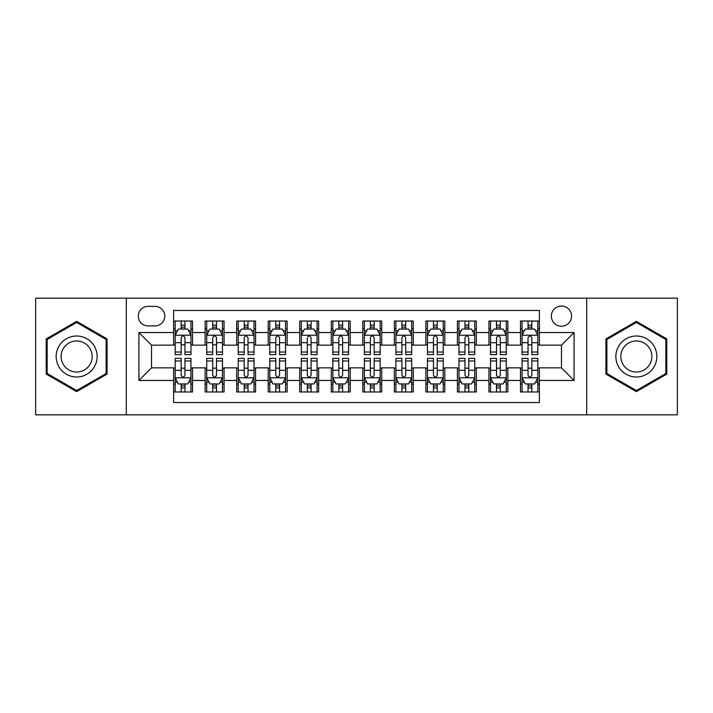 <?xml version="1.0" encoding="UTF-8"?>
<svg xmlns="http://www.w3.org/2000/svg" width="713" height="713" viewBox="0 0 713 713"><rect width="100%" height="100%" fill="white"/><g stroke="black" fill="none" stroke-linecap="round" stroke-linejoin="round"><path stroke-width="1.07" d="M561.47 306.046A10.089 10.089 0 0 0 551.372 316.135A10.089 10.089 0 0 0 561.47 326.224A10.089 10.089 0 0 0 571.559 316.135A10.089 10.089 0 0 0 561.47 306.046M586.692 414.832L677.35 414.832L677.35 298.168L586.692 298.168L586.692 414.832L126.308 414.832L126.308 298.168L35.65 298.168L35.65 414.832L126.308 414.832M539.393 321.028L520.472 321.028L520.472 332.534L507.861 332.534L507.861 345.145L520.472 345.145L520.472 332.534M507.861 332.534L507.861 321.028L488.94 321.028L488.94 332.534L476.329 332.534L476.329 345.145L488.94 345.145L488.94 332.534M476.329 332.534L476.329 321.028L457.407 321.028L457.407 332.534L444.796 332.534L444.796 345.145L457.407 345.145L457.407 332.534M444.796 332.534L444.796 321.028L425.875 321.028L425.875 332.534L413.264 332.534L413.264 345.145L425.875 345.145L425.875 332.534M413.264 332.534L413.264 321.028L394.342 321.028L394.342 332.534L381.722 332.534L381.722 345.145L394.342 345.145L394.342 332.534M381.722 332.534L381.722 321.028L362.81 321.028L362.81 332.534L350.19 332.534L350.19 345.145L362.81 345.145L362.81 332.534M350.19 332.534L350.19 321.028L331.278 321.028L331.278 332.534L318.658 332.534L318.658 345.145L331.278 345.145L331.278 332.534M318.658 332.534L318.658 321.028L299.736 321.028L299.736 332.534L287.125 332.534L287.125 345.145L299.736 345.145L299.736 332.534M287.125 332.534L287.125 321.028L268.204 321.028L268.204 332.534L255.593 332.534L255.593 345.145L268.204 345.145L268.204 332.534M255.593 332.534L255.593 321.028L236.671 321.028L236.671 332.534L224.06 332.534L224.06 345.145L236.671 345.145L236.671 332.534M224.06 332.534L224.06 321.028L205.139 321.028L205.139 345.145L192.528 345.145L192.528 321.028L173.607 321.028M173.607 391.972L192.528 391.972L192.528 367.855L205.139 367.855L205.139 391.972L224.06 391.972L224.06 367.855L236.671 367.855L236.671 380.466L224.06 380.466M236.671 380.466L236.671 391.972L255.593 391.972L255.593 367.855L268.204 367.855L268.204 380.466L255.593 380.466M268.204 380.466L268.204 391.972L287.125 391.972L287.125 367.855L299.736 367.855L299.736 380.466L287.125 380.466M299.736 380.466L299.736 391.972L318.658 391.972L318.658 367.855L331.278 367.855L331.278 380.466L318.658 380.466M331.278 380.466L331.278 391.972L350.19 391.972L350.19 367.855L362.81 367.855L362.81 380.466L350.19 380.466M362.81 380.466L362.81 391.972L381.722 391.972L381.722 367.855L394.342 367.855L394.342 380.466L381.722 380.466M394.342 380.466L394.342 391.972L413.264 391.972L413.264 367.855L425.875 367.855L425.875 380.466L413.264 380.466M425.875 380.466L425.875 391.972L444.796 391.972L444.796 367.855L457.407 367.855L457.407 380.466L444.796 380.466M457.407 380.466L457.407 391.972L476.329 391.972L476.329 367.855L488.94 367.855L488.94 380.466L476.329 380.466M488.94 380.466L488.94 391.972L507.861 391.972L507.861 367.855L520.472 367.855L520.472 380.466L507.861 380.466M148.063 325.912L155.006 325.912A9.777 9.777 0 0 0 164.774 316.135A9.777 9.777 0 0 0 155.006 306.358L148.063 306.358A9.777 9.777 0 0 0 138.286 316.135A9.777 9.777 0 0 0 148.063 325.912M586.692 298.168L126.308 298.168M539.393 332.534L539.393 310.458L173.607 310.458L173.607 345.145L151.53 345.145L151.53 367.855L173.607 367.855L173.607 402.542L539.393 402.542L539.393 367.855L561.47 367.855L561.47 345.145L539.393 345.145L539.393 332.534L574.081 332.534L574.081 380.466L539.393 380.466M173.607 380.466L138.919 380.466L138.919 332.534L173.607 332.534M520.472 380.466L520.472 391.972L539.393 391.972M173.607 328.907L175.184 328.907M181.173 328.907L184.961 328.907M190.95 328.907L192.528 328.907M173.607 344.834L175.184 344.834M181.173 344.834L184.961 344.834M190.95 344.834L192.528 344.834M173.607 368.166L175.184 368.166M181.173 368.166L184.961 368.166M190.95 368.166L192.528 368.166M173.607 384.093L175.184 384.093M181.173 384.093L184.961 384.093M190.95 384.093L192.528 384.093M205.139 344.834L206.717 344.834M212.706 344.834L216.494 344.834M222.483 344.834L224.06 344.834M205.139 328.907L206.717 328.907M212.706 328.907L216.494 328.907M222.483 328.907L224.06 328.907M205.139 368.166L206.717 368.166M212.706 368.166L216.494 368.166M222.483 368.166L224.06 368.166M205.139 384.093L206.717 384.093M212.706 384.093L216.494 384.093M222.483 384.093L224.06 384.093M236.671 368.166L238.249 368.166M244.238 368.166L248.026 368.166M254.015 368.166L255.593 368.166M236.671 384.093L238.249 384.093M244.238 384.093L248.026 384.093M254.015 384.093L255.593 384.093M236.671 328.907L238.249 328.907M244.238 328.907L248.026 328.907M254.015 328.907L255.593 328.907M236.671 344.834L238.249 344.834M244.238 344.834L248.026 344.834M254.015 344.834L255.593 344.834M268.204 368.166L269.781 368.166M275.779 368.166L279.558 368.166M285.548 368.166L287.125 368.166M268.204 384.093L269.781 384.093M275.779 384.093L279.558 384.093M285.548 384.093L287.125 384.093M268.204 328.907L269.781 328.907M275.779 328.907L279.558 328.907M285.548 328.907L287.125 328.907M268.204 344.834L269.781 344.834M275.779 344.834L279.558 344.834M285.548 344.834L287.125 344.834M299.736 368.166L301.314 368.166M307.312 368.166L311.091 368.166M317.08 368.166L318.658 368.166M299.736 384.093L301.314 384.093M307.312 384.093L311.091 384.093M317.08 384.093L318.658 384.093M299.736 328.907L301.314 328.907M307.312 328.907L311.091 328.907M317.08 328.907L318.658 328.907M299.736 344.834L301.314 344.834M307.312 344.834L311.091 344.834M317.08 344.834L318.658 344.834M331.278 368.166L332.846 368.166M338.844 368.166L342.623 368.166M348.612 368.166L350.19 368.166M331.278 384.093L332.846 384.093M338.844 384.093L342.623 384.093M348.612 384.093L350.19 384.093M331.278 328.907L332.846 328.907M338.844 328.907L342.623 328.907M348.612 328.907L350.19 328.907M331.278 344.834L332.846 344.834M338.844 344.834L342.623 344.834M348.612 344.834L350.19 344.834M362.81 368.166L364.388 368.166M370.377 368.166L374.156 368.166M380.154 368.166L381.722 368.166M362.81 384.093L364.388 384.093M370.377 384.093L374.156 384.093M380.154 384.093L381.722 384.093M362.81 328.907L364.388 328.907M370.377 328.907L374.156 328.907M380.154 328.907L381.722 328.907M362.81 344.834L364.388 344.834M370.377 344.834L374.156 344.834M380.154 344.834L381.722 344.834M394.342 368.166L395.92 368.166M401.909 368.166L405.688 368.166M411.686 368.166L413.264 368.166M394.342 384.093L395.92 384.093M401.909 384.093L405.688 384.093M411.686 384.093L413.264 384.093M394.342 328.907L395.92 328.907M401.909 328.907L405.688 328.907M411.686 328.907L413.264 328.907M394.342 344.834L395.92 344.834M401.909 344.834L405.688 344.834M411.686 344.834L413.264 344.834M425.875 368.166L427.452 368.166M433.442 368.166L437.221 368.166M443.219 368.166L444.796 368.166M425.875 384.093L427.452 384.093M433.442 384.093L437.221 384.093M443.219 384.093L444.796 384.093M425.875 328.907L427.452 328.907M433.442 328.907L437.221 328.907M443.219 328.907L444.796 328.907M425.875 344.834L427.452 344.834M433.442 344.834L437.221 344.834M443.219 344.834L444.796 344.834M457.407 368.166L458.985 368.166M464.974 368.166L468.762 368.166M474.751 368.166L476.329 368.166M457.407 384.093L458.985 384.093M464.974 384.093L468.762 384.093M474.751 384.093L476.329 384.093M457.407 328.907L458.985 328.907M464.974 328.907L468.762 328.907M474.751 328.907L476.329 328.907M457.407 344.834L458.985 344.834M464.974 344.834L468.762 344.834M474.751 344.834L476.329 344.834M488.94 368.166L490.517 368.166M496.506 368.166L500.294 368.166M506.283 368.166L507.861 368.166M488.94 384.093L490.517 384.093M496.506 384.093L500.294 384.093M506.283 384.093L507.861 384.093M488.94 328.907L490.517 328.907M496.506 328.907L500.294 328.907M506.283 328.907L507.861 328.907M488.94 344.834L490.517 344.834M496.506 344.834L500.294 344.834M506.283 344.834L507.861 344.834M520.472 368.166L522.05 368.166M528.039 368.166L531.827 368.166M537.816 368.166L539.393 368.166M520.472 384.093L522.05 384.093M528.039 384.093L531.827 384.093M537.816 384.093L539.393 384.093M520.472 328.907L522.05 328.907M528.039 328.907L531.827 328.907M537.816 328.907L539.393 328.907M520.472 344.834L522.05 344.834M528.039 344.834L531.827 344.834M537.816 344.834L539.393 344.834M151.53 345.145L138.919 332.534M151.53 367.855L138.919 380.466M574.081 332.534L561.47 345.145M574.081 380.466L561.47 367.855M76.647 391.633L107.075 374.067L107.075 338.933L76.647 321.367L46.211 338.933L46.211 374.067L76.647 391.633M666.789 338.933L636.352 321.367L605.925 338.933L605.925 374.067L636.352 391.633L666.789 374.067L666.789 338.933M184.961 325.128L181.173 325.128M190.95 352.035L184.961 352.035L184.961 354.611L190.95 354.611L190.95 335.368L187.795 329.067L178.339 329.067L175.184 335.368L175.184 354.611L181.173 354.611L181.173 352.035L175.184 352.035M175.184 335.368L175.184 321.028M190.95 335.368L190.95 321.028M181.173 329.067L181.173 321.028M184.961 321.028L184.961 329.067M184.961 352.035L184.961 337.739C183.696 335.306 182.439 335.306 181.173 337.739L181.173 352.035M181.173 387.872L184.961 387.872M175.184 360.965L181.173 360.965L181.173 358.389L175.184 358.389L175.184 377.632L178.339 383.933L187.795 383.933L190.95 377.632L190.95 358.389L184.961 358.389L184.961 360.965L190.95 360.965M190.95 377.632L190.95 391.972M175.184 377.632L175.184 391.972M184.961 383.933L184.961 391.972M181.173 391.972L181.173 383.933M181.173 360.965L181.173 375.261C182.439 377.694 183.696 377.694 184.961 375.261L184.961 360.965M76.647 336.001A20.499 20.499 0 0 0 56.149 356.5A20.499 20.499 0 0 0 76.647 376.999A20.499 20.499 0 0 0 97.137 356.5A20.499 20.499 0 0 0 76.647 336.001M76.647 340.983A15.517 15.517 0 0 0 61.122 356.5A15.517 15.517 0 0 0 76.647 372.017A15.517 15.517 0 0 0 92.164 356.5A15.517 15.517 0 0 0 76.647 340.983M106.13 373.523L76.647 390.546L47.156 373.523L47.156 339.477L76.647 322.454L106.13 339.477L106.13 373.523M618.608 346.251A20.499 20.499 0 0 0 626.112 374.254A20.499 20.499 0 0 0 654.106 366.749A20.499 20.499 0 0 0 646.602 338.746A20.499 20.499 0 0 0 618.608 346.251M622.921 348.737A15.517 15.517 0 0 0 628.599 369.94A15.517 15.517 0 0 0 649.793 364.263A15.517 15.517 0 0 0 644.115 343.06A15.517 15.517 0 0 0 622.921 348.737M665.844 339.477L665.844 373.523L636.352 390.546L606.87 373.523L606.87 339.477L636.352 322.454L665.844 339.477M216.494 325.128L212.706 325.128M222.483 352.035L216.494 352.035L216.494 354.611L222.483 354.611L222.483 335.368L219.328 329.067L209.872 329.067L206.717 335.368L206.717 354.611L212.706 354.611L212.706 352.035L206.717 352.035M206.717 335.368L206.717 321.028M222.483 335.368L222.483 321.028M212.706 329.067L212.706 321.028M216.494 321.028L216.494 329.067M216.494 352.035L216.494 337.739C215.237 335.306 213.971 335.306 212.706 337.739L212.706 352.035M248.026 325.128L244.238 325.128M254.015 352.035L248.026 352.035L248.026 354.611L254.015 354.611L254.015 335.368L250.86 329.067L241.404 329.067L238.249 335.368L238.249 354.611L244.238 354.611L244.238 352.035L238.249 352.035M238.249 335.368L238.249 321.028M254.015 335.368L254.015 321.028M244.238 329.067L244.238 321.028M248.026 321.028L248.026 329.067M248.026 352.035L248.026 337.739C246.769 335.306 245.504 335.306 244.238 337.739L244.238 352.035M279.558 325.128L275.779 325.128M285.548 352.035L279.558 352.035L279.558 354.611L285.548 354.611L285.548 335.368L282.401 329.067L272.936 329.067L269.781 335.368L269.781 354.611L275.779 354.611L275.779 352.035L269.781 352.035M269.781 335.368L269.781 321.028M285.548 335.368L285.548 321.028M275.779 329.067L275.779 321.028M279.558 321.028L279.558 329.067M279.558 352.035L279.558 337.739C278.302 335.306 277.036 335.306 275.779 337.739L275.779 352.035M311.091 325.128L307.312 325.128M317.08 352.035L311.091 352.035L311.091 354.611L317.08 354.611L317.08 335.368L313.934 329.067L304.469 329.067L301.314 335.368L301.314 354.611L307.312 354.611L307.312 352.035L301.314 352.035M301.314 335.368L301.314 321.028M317.08 335.368L317.08 321.028M307.312 329.067L307.312 321.028M311.091 321.028L311.091 329.067M311.091 352.035L311.091 337.739C309.834 335.306 308.569 335.306 307.312 337.739L307.312 352.035M212.706 387.872L216.494 387.872M206.717 360.965L212.706 360.965L212.706 358.389L206.717 358.389L206.717 377.632L209.872 383.933L219.328 383.933L222.483 377.632L222.483 358.389L216.494 358.389L216.494 360.965L222.483 360.965M222.483 377.632L222.483 391.972M206.717 377.632L206.717 391.972M216.494 383.933L216.494 391.972M212.706 391.972L212.706 383.933M212.706 360.965L212.706 375.261C213.971 377.694 215.228 377.694 216.494 375.261L216.494 360.965M244.238 387.872L248.026 387.872M238.249 360.965L244.238 360.965L244.238 358.389L238.249 358.389L238.249 377.632L241.404 383.933L250.86 383.933L254.015 377.632L254.015 358.389L248.026 358.389L248.026 360.965L254.015 360.965M254.015 377.632L254.015 391.972M238.249 377.632L238.249 391.972M248.026 383.933L248.026 391.972M244.238 391.972L244.238 383.933M244.238 360.965L244.238 375.261C245.504 377.694 246.76 377.694 248.026 375.261L248.026 360.965M275.779 387.872L279.558 387.872M269.781 360.965L275.779 360.965L275.779 358.389L269.781 358.389L269.781 377.632L272.936 383.933L282.401 383.933L285.548 377.632L285.548 358.389L279.558 358.389L279.558 360.965L285.548 360.965M285.548 377.632L285.548 391.972M269.781 377.632L269.781 391.972M279.558 383.933L279.558 391.972M275.779 391.972L275.779 383.933M275.779 360.965L275.779 375.261C277.036 377.694 278.293 377.694 279.558 375.261L279.558 360.965M307.312 387.872L311.091 387.872M301.314 360.965L307.312 360.965L307.312 358.389L301.314 358.389L301.314 377.632L304.469 383.933L313.934 383.933L317.08 377.632L317.08 358.389L311.091 358.389L311.091 360.965L317.08 360.965M317.08 377.632L317.08 391.972M301.314 377.632L301.314 391.972M311.091 383.933L311.091 391.972M307.312 391.972L307.312 383.933M307.312 360.965L307.312 375.261C308.569 377.694 309.825 377.694 311.091 375.261L311.091 360.965M342.623 325.128L338.844 325.128M348.612 352.035L342.623 352.035L342.623 354.611L348.612 354.611L348.612 335.368L345.466 329.067L336.001 329.067L332.846 335.368L332.846 354.611L338.844 354.611L338.844 352.035L332.846 352.035M332.846 335.368L332.846 321.028M348.612 335.368L348.612 321.028M338.844 329.067L338.844 321.028M342.623 321.028L342.623 329.067M342.623 352.035L342.623 337.739C341.367 335.306 340.101 335.306 338.844 337.739L338.844 352.035M338.844 387.872L342.623 387.872M332.846 360.965L338.844 360.965L338.844 358.389L332.846 358.389L332.846 377.632L336.001 383.933L345.466 383.933L348.612 377.632L348.612 358.389L342.623 358.389L342.623 360.965L348.612 360.965M348.612 377.632L348.612 391.972M332.846 377.632L332.846 391.972M342.623 383.933L342.623 391.972M338.844 391.972L338.844 383.933M338.844 360.965L338.844 375.261C340.101 377.694 341.367 377.694 342.623 375.261L342.623 360.965M374.156 325.128L370.377 325.128M380.154 352.035L374.156 352.035L374.156 354.611L380.154 354.611L380.154 335.368L376.999 329.067L367.534 329.067L364.388 335.368L364.388 354.611L370.377 354.611L370.377 352.035L364.388 352.035M364.388 335.368L364.388 321.028M380.154 335.368L380.154 321.028M370.377 329.067L370.377 321.028M374.156 321.028L374.156 329.067M374.156 352.035L374.156 337.739C372.899 335.306 371.633 335.306 370.377 337.739L370.377 352.035M370.377 387.872L374.156 387.872M364.388 360.965L370.377 360.965L370.377 358.389L364.388 358.389L364.388 377.632L367.534 383.933L376.999 383.933L380.154 377.632L380.154 358.389L374.156 358.389L374.156 360.965L380.154 360.965M380.154 377.632L380.154 391.972M364.388 377.632L364.388 391.972M374.156 383.933L374.156 391.972M370.377 391.972L370.377 383.933M370.377 360.965L370.377 375.261C371.633 377.694 372.899 377.694 374.156 375.261L374.156 360.965M405.688 325.128L401.909 325.128M411.686 352.035L405.688 352.035L405.688 354.611L411.686 354.611L411.686 335.368L408.531 329.067L399.066 329.067L395.92 335.368L395.92 354.611L401.909 354.611L401.909 352.035L395.92 352.035M395.92 335.368L395.92 321.028M411.686 335.368L411.686 321.028M401.909 329.067L401.909 321.028M405.688 321.028L405.688 329.067M405.688 352.035L405.688 337.739C404.431 335.306 403.175 335.306 401.909 337.739L401.909 352.035M401.909 387.872L405.688 387.872M395.92 360.965L401.909 360.965L401.909 358.389L395.92 358.389L395.92 377.632L399.066 383.933L408.531 383.933L411.686 377.632L411.686 358.389L405.688 358.389L405.688 360.965L411.686 360.965M411.686 377.632L411.686 391.972M395.92 377.632L395.92 391.972M405.688 383.933L405.688 391.972M401.909 391.972L401.909 383.933M401.909 360.965L401.909 375.261C403.166 377.694 404.431 377.694 405.688 375.261L405.688 360.965M437.221 325.128L433.442 325.128M443.219 352.035L437.221 352.035L437.221 354.611L443.219 354.611L443.219 335.368L440.064 329.067L430.599 329.067L427.452 335.368L427.452 354.611L433.442 354.611L433.442 352.035L427.452 352.035M427.452 335.368L427.452 321.028M443.219 335.368L443.219 321.028M433.442 329.067L433.442 321.028M437.221 321.028L437.221 329.067M437.221 352.035L437.221 337.739C435.964 335.306 434.707 335.306 433.442 337.739L433.442 352.035M433.442 387.872L437.221 387.872M427.452 360.965L433.442 360.965L433.442 358.389L427.452 358.389L427.452 377.632L430.599 383.933L440.064 383.933L443.219 377.632L443.219 358.389L437.221 358.389L437.221 360.965L443.219 360.965M443.219 377.632L443.219 391.972M427.452 377.632L427.452 391.972M437.221 383.933L437.221 391.972M433.442 391.972L433.442 383.933M433.442 360.965L433.442 375.261C434.698 377.694 435.964 377.694 437.221 375.261L437.221 360.965M468.762 325.128L464.974 325.128M474.751 352.035L468.762 352.035L468.762 354.611L474.751 354.611L474.751 335.368L471.596 329.067L462.14 329.067L458.985 335.368L458.985 354.611L464.974 354.611L464.974 352.035L458.985 352.035M458.985 335.368L458.985 321.028M474.751 335.368L474.751 321.028M464.974 329.067L464.974 321.028M468.762 321.028L468.762 329.067M468.762 352.035L468.762 337.739C467.496 335.306 466.24 335.306 464.974 337.739L464.974 352.035M464.974 387.872L468.762 387.872M458.985 360.965L464.974 360.965L464.974 358.389L458.985 358.389L458.985 377.632L462.14 383.933L471.596 383.933L474.751 377.632L474.751 358.389L468.762 358.389L468.762 360.965L474.751 360.965M474.751 377.632L474.751 391.972M458.985 377.632L458.985 391.972M468.762 383.933L468.762 391.972M464.974 391.972L464.974 383.933M464.974 360.965L464.974 375.261C466.231 377.694 467.496 377.694 468.762 375.261L468.762 360.965M500.294 325.128L496.506 325.128M506.283 352.035L500.294 352.035L500.294 354.611L506.283 354.611L506.283 335.368L503.128 329.067L493.672 329.067L490.517 335.368L490.517 354.611L496.506 354.611L496.506 352.035L490.517 352.035M490.517 335.368L490.517 321.028M506.283 335.368L506.283 321.028M496.506 329.067L496.506 321.028M500.294 321.028L500.294 329.067M500.294 352.035L500.294 337.739C499.029 335.306 497.772 335.306 496.506 337.739L496.506 352.035M496.506 387.872L500.294 387.872M490.517 360.965L496.506 360.965L496.506 358.389L490.517 358.389L490.517 377.632L493.672 383.933L503.128 383.933L506.283 377.632L506.283 358.389L500.294 358.389L500.294 360.965L506.283 360.965M506.283 377.632L506.283 391.972M490.517 377.632L490.517 391.972M500.294 383.933L500.294 391.972M496.506 391.972L496.506 383.933M496.506 360.965L496.506 375.261C497.763 377.694 499.029 377.694 500.294 375.261L500.294 360.965M531.827 325.128L528.039 325.128M537.816 352.035L531.827 352.035L531.827 354.611L537.816 354.611L537.816 335.368L534.661 329.067L525.205 329.067L522.05 335.368L522.05 354.611L528.039 354.611L528.039 352.035L522.05 352.035M522.05 335.368L522.05 321.028M537.816 335.368L537.816 321.028M528.039 329.067L528.039 321.028M531.827 321.028L531.827 329.067M531.827 352.035L531.827 337.739C530.561 335.306 529.304 335.306 528.039 337.739L528.039 352.035M528.039 387.872L531.827 387.872M522.05 360.965L528.039 360.965L528.039 358.389L522.05 358.389L522.05 377.632L525.205 383.933L534.661 383.933L537.816 377.632L537.816 358.389L531.827 358.389L531.827 360.965L537.816 360.965M537.816 377.632L537.816 391.972M522.05 377.632L522.05 391.972M531.827 383.933L531.827 391.972M528.039 391.972L528.039 383.933M528.039 360.965L528.039 375.261C529.304 377.694 530.561 377.694 531.827 375.261L531.827 360.965M205.139 380.466L192.528 380.466M205.139 332.534L192.528 332.534M190.87 335.217L175.264 335.217M175.184 330.805L177.466 330.805M188.669 330.805L190.95 330.805M181.173 342.686L175.184 342.686M190.95 342.686L184.961 342.686M184.961 327.133L181.173 327.133M175.264 377.783L190.87 377.783M190.95 382.195L188.669 382.195M177.466 382.195L175.184 382.195M184.961 370.314L190.95 370.314M175.184 370.314L181.173 370.314M181.173 385.867L184.961 385.867M222.403 335.217L206.797 335.217M206.717 330.805L209.007 330.805M220.201 330.805L222.483 330.805M212.706 342.686L206.717 342.686M222.483 342.686L216.494 342.686M216.494 327.133L212.706 327.133M253.935 335.217L238.329 335.217M238.249 330.805L240.539 330.805M251.734 330.805L254.015 330.805M244.238 342.686L238.249 342.686M254.015 342.686L248.026 342.686M248.026 327.133L244.238 327.133M285.467 335.217L269.862 335.217M269.781 330.805L272.072 330.805M283.266 330.805L285.548 330.805M275.779 342.686L269.781 342.686M285.548 342.686L279.558 342.686M279.558 327.133L275.779 327.133M317.009 335.217L301.394 335.217M301.314 330.805L303.604 330.805M314.798 330.805L317.08 330.805M307.312 342.686L301.314 342.686M317.08 342.686L311.091 342.686M311.091 327.133L307.312 327.133M206.797 377.783L222.403 377.783M222.483 382.195L220.201 382.195M209.007 382.195L206.717 382.195M216.494 370.314L222.483 370.314M206.717 370.314L212.706 370.314M212.706 385.867L216.494 385.867M238.329 377.783L253.935 377.783M254.015 382.195L251.734 382.195M240.539 382.195L238.249 382.195M248.026 370.314L254.015 370.314M238.249 370.314L244.238 370.314M244.238 385.867L248.026 385.867M269.862 377.783L285.467 377.783M285.548 382.195L283.266 382.195M272.072 382.195L269.781 382.195M279.558 370.314L285.548 370.314M269.781 370.314L275.779 370.314M275.779 385.867L279.558 385.867M301.394 377.783L317.009 377.783M317.08 382.195L314.798 382.195M303.604 382.195L301.314 382.195M311.091 370.314L317.08 370.314M301.314 370.314L307.312 370.314M307.312 385.867L311.091 385.867M348.541 335.217L332.926 335.217M332.846 330.805L335.137 330.805M346.331 330.805L348.612 330.805M338.844 342.686L332.846 342.686M348.612 342.686L342.623 342.686M342.623 327.133L338.844 327.133M332.926 377.783L348.541 377.783M348.612 382.195L346.331 382.195M335.137 382.195L332.846 382.195M342.623 370.314L348.612 370.314M332.846 370.314L338.844 370.314M338.844 385.867L342.623 385.867M380.074 335.217L364.459 335.217M364.388 330.805L366.669 330.805M377.863 330.805L380.154 330.805M370.377 342.686L364.388 342.686M380.154 342.686L374.156 342.686M374.156 327.133L370.377 327.133M364.459 377.783L380.074 377.783M380.154 382.195L377.863 382.195M366.669 382.195L364.388 382.195M374.156 370.314L380.154 370.314M364.388 370.314L370.377 370.314M370.377 385.867L374.156 385.867M411.606 335.217L395.991 335.217M395.92 330.805L398.202 330.805M409.396 330.805L411.686 330.805M401.909 342.686L395.92 342.686M411.686 342.686L405.688 342.686M405.688 327.133L401.909 327.133M395.991 377.783L411.606 377.783M411.686 382.195L409.396 382.195M398.202 382.195L395.92 382.195M405.688 370.314L411.686 370.314M395.92 370.314L401.909 370.314M401.909 385.867L405.688 385.867M443.138 335.217L427.533 335.217M427.452 330.805L429.734 330.805M440.928 330.805L443.219 330.805M433.442 342.686L427.452 342.686M443.219 342.686L437.221 342.686M437.221 327.133L433.442 327.133M427.533 377.783L443.138 377.783M443.219 382.195L440.928 382.195M429.734 382.195L427.452 382.195M437.221 370.314L443.219 370.314M427.452 370.314L433.442 370.314M433.442 385.867L437.221 385.867M474.671 335.217L459.065 335.217M458.985 330.805L461.266 330.805M472.461 330.805L474.751 330.805M464.974 342.686L458.985 342.686M474.751 342.686L468.762 342.686M468.762 327.133L464.974 327.133M459.065 377.783L474.671 377.783M474.751 382.195L472.461 382.195M461.266 382.195L458.985 382.195M468.762 370.314L474.751 370.314M458.985 370.314L464.974 370.314M464.974 385.867L468.762 385.867M506.203 335.217L490.597 335.217M490.517 330.805L492.799 330.805M503.993 330.805L506.283 330.805M496.506 342.686L490.517 342.686M506.283 342.686L500.294 342.686M500.294 327.133L496.506 327.133M490.597 377.783L506.203 377.783M506.283 382.195L503.993 382.195M492.799 382.195L490.517 382.195M500.294 370.314L506.283 370.314M490.517 370.314L496.506 370.314M496.506 385.867L500.294 385.867M537.736 335.217L522.13 335.217M522.05 330.805L524.331 330.805M535.534 330.805L537.816 330.805M528.039 342.686L522.05 342.686M537.816 342.686L531.827 342.686M531.827 327.133L528.039 327.133M522.13 377.783L537.736 377.783M537.816 382.195L535.534 382.195M524.331 382.195L522.05 382.195M531.827 370.314L537.816 370.314M522.05 370.314L528.039 370.314M528.039 385.867L531.827 385.867"/></g></svg>
